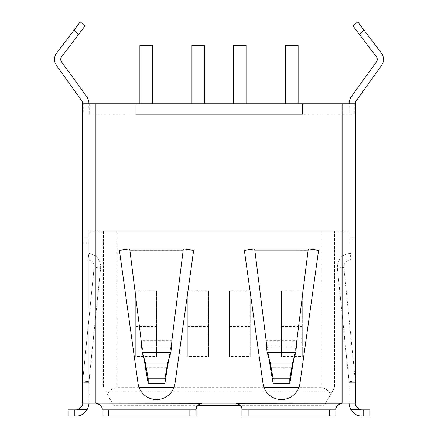 <?xml version="1.0" encoding="UTF-8"?>
<svg xmlns="http://www.w3.org/2000/svg" width="438" height="438" viewBox="0 0 438 438"><rect width="100%" height="100%" fill="white"/><g stroke="black" fill="none" stroke-linecap="round" stroke-linejoin="round"><path stroke-width="0.33" stroke-dasharray="2.19 1.64" d="M254.67 248.937L254.806 250.049L254.67 248.937L244.36 250.383L262.992 383.469A18.659 18.659 0 0 0 299.953 383.469L318.585 250.383L308.275 248.937L318.585 250.383L299.953 383.469A18.659 18.659 0 0 1 262.992 383.469L244.36 250.383L254.67 248.937L308.275 248.937L254.67 248.937L308.275 248.937L318.585 250.383L299.953 383.469A18.659 18.659 0 0 1 262.992 383.469L244.36 250.383L254.67 248.937L266.118 340.742L267.07 352.218L270.35 363.053L292.595 363.053L289.803 378.81L289.803 383.491L273.142 383.491L273.142 378.81L289.803 378.81M129.725 248.937L129.862 250.251L129.725 248.937L119.415 250.383L138.047 383.469A18.659 18.659 0 0 0 175.008 383.469L193.64 250.383L183.33 248.937L193.64 250.383L175.008 383.469A18.659 18.659 0 0 1 138.047 383.469L119.415 250.383L129.725 248.937L183.33 248.937L129.725 248.937L183.33 248.937L193.64 250.383L175.008 383.469A18.659 18.659 0 0 1 138.047 383.469L119.415 250.383L129.725 248.937L141.118 339.981L171.937 339.981L169.002 357.939M139.136 387.652L116.754 387.652C112.413 388.227 109.27 390.477 107.332 394.414L113.836 405.687L197.341 405.687L202.34 403.19L355.399 403.19L355.399 102.043L381.536 65.481C384.257 61.325 384.208 57.197 381.399 53.097L364.049 30.189C354.922 18.128 357.123 21.04 364.049 30.189L359.368 34.35C349.869 21.807 352.037 24.67 359.368 34.35L376.417 56.869C377.551 58.506 377.567 60.159 376.472 61.824L350.57 97.652L349.152 102.043L349.19 103.74L88.848 103.74L88.848 102.043L82.601 102.043L82.601 103.74L88.848 103.74L88.848 114.148L82.601 114.148L82.601 103.74L82.601 403.19L95.889 403.19L88.848 403.19L88.848 231.182L95.889 231.182L88.848 231.182L88.848 403.19L97.439 403.376M88.848 103.74L88.848 114.148L82.601 114.148L82.601 103.74L83.258 103.74L83.258 114.148L354.742 114.148L354.742 103.74L349.984 103.74L349.984 114.148L355.399 114.148L349.984 114.148L349.984 103.74L349.152 103.74M82.601 382.861L82.601 238.261L82.601 382.861L88.848 382.861L88.848 381.816L82.601 381.816L88.848 381.816L88.848 382.861L100.647 267.963C100.713 259.854 96.776 254.954 88.848 253.257L88.087 259.833L88.848 253.257C96.776 254.954 100.713 259.854 100.647 267.963L94.121 267.289C94.148 263.167 92.133 260.681 88.087 259.833C92.133 260.681 94.148 263.167 94.121 267.289L100.647 267.963L88.887 381.679L82.667 381.038L94.121 267.289L82.667 381.038L88.887 381.679L88.848 382.363L82.601 382.363L82.667 381.038L82.601 382.363L88.848 382.363L88.848 382.861L82.601 382.861L82.601 382.363M355.399 382.861L349.152 382.861L337.353 267.952C337.452 259.159 341.87 254.259 350.608 253.257L350.608 259.876L350.608 253.257C341.87 254.259 337.452 259.159 337.353 267.952L343.879 267.279C343.934 262.833 346.173 260.364 350.608 259.876C346.173 260.364 343.934 262.833 343.879 267.279L337.353 267.952L349.113 381.679L355.333 381.038L343.879 267.279L355.333 381.038L349.113 381.679L349.152 382.363L355.399 382.363L355.333 381.038L355.399 382.363L349.152 382.363L349.152 382.861L349.152 381.816L349.152 382.861L355.399 382.861L355.399 381.816L349.152 381.816L349.152 238.261L349.152 381.816L355.399 381.816L355.399 382.363M355.399 242.948L355.399 381.816L355.399 238.261L355.399 242.948L349.152 242.948L355.399 242.948M363.726 416.1L363.726 409.853L369.973 409.853L369.973 416.1L362.062 416.1A12.91 12.91 0 0 1 350.761 409.437C349.338 405.73 348.801 403.65 349.152 403.19L349.152 231.182L95.889 231.182L349.152 231.182L349.152 403.19L342.111 403.19L342.111 114.148M88.848 381.816L88.848 238.261L82.601 238.261L88.848 238.261L88.848 381.816M355.399 238.261L349.152 238.261L355.399 238.261M97.187 403.316L235.66 403.19L240.659 405.687L324.164 405.687L330.668 394.414C328.73 390.477 325.587 388.227 321.246 387.652L298.864 387.652M197.078 406.075L196.476 407.28L197.078 406.075L202.34 403.19L235.66 403.19C240.325 404.646 242.406 406.732 241.907 409.437L241.907 416.1L335.826 416.1L241.907 416.1L248.154 416.1L248.154 409.853L241.907 409.853L335.826 409.853L241.907 409.853L241.907 409.437L241.907 416.1L241.907 409.853M129.862 250.093L141.173 340.742L129.862 250.251L183.194 250.251L183.33 248.937L171.937 340.074M141.118 340.074L144.053 357.939M308.275 248.937L308.133 250.049L254.806 250.049L308.138 250.251L308.275 248.937L296.827 340.321L266.118 340.321L273.142 383.491M254.806 250.093L266.118 340.742L296.827 340.742L295.874 352.218L292.595 363.053L292.595 367.696L289.803 383.491M266.063 340.074L254.806 250.049L308.133 250.049L296.827 340.742L292.595 367.696L270.35 367.696L270.35 363.053L273.142 378.81M308.138 250.093L296.882 339.981L293.947 357.939M267.065 352.218L267.065 346.124L267.07 352.218L295.874 352.218L295.874 346.124L267.07 346.124L266.063 339.981L296.882 340.074M295.88 352.218L295.88 346.124L267.065 346.124L268.998 357.939M189.846 409.853L189.846 416.1L196.093 416.1L102.174 416.1L196.093 416.1L196.093 409.437L196.093 409.853L102.174 409.853L196.093 409.853L102.174 409.853L102.174 409.437C102.651 406.688 100.565 404.608 95.927 403.19L95.927 403.19M200.998 403.332L199.504 403.869M198.83 404.269L197.921 405.019M196.476 407.28L196.104 409.054L196.093 416.1L196.093 409.853M241.896 409.054L241.798 408.276L241.896 409.054M241.524 407.28L240.922 406.075L241.524 407.28M240.079 405.019L239.175 404.269M238.453 403.847L236.996 403.332M78.26 409.437A6.663 6.663 0 0 1 75.938 409.853L68.027 409.853L68.027 416.1L75.938 416.1A12.91 12.91 0 0 0 87.239 409.437C88.662 405.73 89.199 403.65 88.848 403.19L82.601 403.19C83.269 404.608 81.824 406.688 78.26 409.437L87.239 409.437M329.579 416.1L335.826 416.1L335.826 409.437L335.826 409.853L329.579 409.853L329.579 416.1L248.154 416.1M102.174 409.853L102.174 416.1L102.174 409.437L102.174 416.1L108.421 416.1L108.421 409.853M189.846 416.1L108.421 416.1M363.726 409.853L362.062 409.853A6.663 6.663 0 0 1 359.74 409.437C356.176 406.688 354.731 404.608 355.399 403.19L342.111 403.19M329.579 409.853L248.154 409.853M342.073 403.19L235.66 403.19L340.879 403.305M341.153 403.256L339.587 403.705L337.714 404.958L336.181 407.351L335.837 408.999L335.826 416.1L335.826 409.853M102.163 408.999L102.07 408.282L102.163 408.999M101.819 407.351L101.32 406.278L101.819 407.351M100.286 404.958L98.419 403.705L100.286 404.958M139.87 103.74L152.364 103.74L152.364 45.432L139.87 45.432L139.87 103.74L152.364 103.74M191.926 103.74L204.426 103.74L204.426 45.432L191.926 45.432L191.926 103.74L204.426 103.74M233.574 103.74L246.074 103.74L246.074 45.432L233.574 45.432L233.574 103.74L246.074 103.74M285.636 103.74L298.13 103.74L298.13 45.432L285.636 45.432L285.636 103.74L298.13 103.74M302.713 103.74L302.713 114.148L136.119 114.148L136.119 103.74M83.258 114.148L354.742 114.148M349.152 102.043L355.399 102.043M88.848 102.043L87.43 97.652L61.528 61.824C60.433 60.159 60.449 58.506 61.583 56.869L78.632 34.35C88.142 21.796 85.957 24.681 78.632 34.35L73.951 30.189C83.089 18.122 80.866 21.051 73.951 30.189L56.601 53.097C53.792 57.197 53.743 61.325 56.464 65.481L82.601 102.043M349.19 103.74L349.19 114.148M89.642 103.74L89.642 114.148M83.258 103.74L354.742 103.74M107.332 394.414L113.836 405.687L324.164 405.687L334.572 387.652L334.572 231.182L103.428 231.182L334.572 231.182L334.572 387.652L330.668 394.414M264.081 387.652L173.919 387.652M103.428 231.182L103.428 387.652L103.428 231.182M105.925 391.983L332.075 391.983M156.53 290.865L135.703 290.865L135.703 356.516L156.53 356.516L156.53 290.865L156.53 356.516M208.587 290.865L187.765 290.865L187.765 356.516L208.587 356.516L208.587 290.865L208.587 356.516M250.235 290.865L229.413 290.865L229.413 356.516L250.235 356.516L250.235 290.865L250.235 356.516M302.297 290.865L281.47 290.865L281.47 356.516L302.297 356.516L302.297 290.865L302.297 356.516M135.703 290.865L135.703 356.516M187.765 290.865L187.765 356.516M229.413 290.865L229.413 356.516M281.47 290.865L281.47 356.516M335.837 408.999L335.93 408.282M336.181 407.351L336.68 406.272M337.714 404.958L339.587 403.705M196.104 409.054L196.202 408.276M183.33 248.937L171.882 340.321L141.173 340.321L148.197 383.491L148.197 378.81L164.858 378.81L164.858 383.491L148.197 383.491M183.194 250.093L129.862 250.049L183.194 250.049L171.882 340.742L170.929 352.218L167.65 363.053L164.858 378.81M145.4 367.696L167.655 367.696L145.405 367.696L145.405 363.053L142.126 352.218L142.12 346.124L142.126 352.218L141.173 340.742L171.882 340.742L171.882 340.321L164.858 383.491M148.197 378.81L145.405 363.053L167.65 363.053L167.65 367.696M82.601 103.74L355.399 103.74M88.848 242.948L82.601 242.948L88.848 242.948M95.889 403.19L95.889 114.148M142.12 346.124L170.935 346.124L170.935 352.218L170.929 346.124L142.126 346.124M270.345 367.696L292.6 367.696M74.274 409.853L74.274 416.1M342.839 103.74L342.839 114.148M95.993 103.74L95.993 114.148M350.761 409.437L359.74 409.437M321.246 231.182L321.246 387.652M116.754 231.182L116.754 387.652M135.703 326.463L156.53 326.463M187.765 326.463L208.587 326.463M229.413 326.463L250.235 326.463M281.47 326.463L302.297 326.463M142.126 352.218L170.929 352.218M168.931 358.175L169.063 357.468L168.926 358.175M269.074 358.175L268.943 357.468L269.069 358.175M294.002 357.468L293.871 358.175L294.007 357.468"/><path stroke-width="0.66" d="M254.67 248.937L308.275 248.937L318.585 250.383L299.953 383.469A18.659 18.659 0 0 1 262.992 383.469L244.36 250.383L254.67 248.937L266.063 340.074L267.065 352.218L270.345 363.053L273.142 378.81L273.142 383.491L289.803 383.491L289.803 378.81L273.142 378.81M129.725 248.937L183.33 248.937L193.64 250.383L175.008 383.469A18.659 18.659 0 0 1 138.047 383.469L119.415 250.383L129.725 248.937L141.118 340.074L142.12 352.218L145.4 363.053L148.197 378.81L148.197 383.491L164.858 383.491L164.858 378.81L148.197 378.81M88.848 403.19L82.601 403.19L88.848 403.19C89.199 403.65 88.662 405.73 87.239 409.437A12.91 12.91 0 0 1 75.938 416.1L68.027 416.1L68.027 409.853L75.938 409.853A6.663 6.663 0 0 0 78.26 409.437C81.824 406.688 83.269 404.608 82.601 403.19L82.601 102.043L88.848 102.043L87.43 97.652L61.528 61.824C60.433 60.159 60.449 58.506 61.583 56.869L78.632 34.35C88.142 21.796 85.957 24.681 78.632 34.35L73.951 30.189C83.089 18.122 80.866 21.051 73.951 30.189L56.601 53.097C53.792 57.197 53.743 61.325 56.464 65.481L82.601 102.043M355.399 102.043L381.536 65.481C384.257 61.325 384.208 57.197 381.399 53.097L364.049 30.189L359.368 34.35C349.869 21.807 352.037 24.67 359.368 34.35L376.417 56.869C377.551 58.506 377.567 60.159 376.472 61.824L350.57 97.652L349.152 102.043L355.399 102.043L355.399 403.19L349.152 403.19C348.801 403.65 349.338 405.73 350.761 409.437A12.91 12.91 0 0 0 362.062 416.1L369.973 416.1L369.973 409.853L362.062 409.853A6.663 6.663 0 0 1 359.74 409.437L350.761 409.437M355.399 382.861L355.399 382.363M349.152 102.043L349.152 103.74M88.848 103.74L88.848 102.043M82.601 382.861L82.601 382.363M82.601 403.19L95.927 403.19C100.565 404.608 102.651 406.688 102.174 409.437L102.174 409.853L196.093 409.853L196.093 409.437C195.594 406.732 197.675 404.646 202.34 403.19L235.66 403.19C240.325 404.646 242.406 406.732 241.907 409.437L241.907 416.1L329.579 416.1L329.579 409.853L335.826 409.853L335.826 409.437C335.349 406.688 337.435 404.608 342.073 403.19L355.399 403.19C354.731 404.608 356.176 406.688 359.74 409.437M82.601 103.74L136.119 103.74L136.119 114.148L302.713 114.148L302.713 103.74L355.399 103.74M183.33 248.937L171.937 340.074L170.935 352.218L167.655 363.053L145.4 363.053L145.4 367.696L148.197 383.491M169.002 357.939L164.858 383.491M144.053 357.939L145.4 367.696M167.655 367.696L167.655 363.053L164.858 378.81M308.275 248.937L296.882 340.074L295.88 352.218L292.6 363.053L270.345 363.053L270.345 367.696L273.142 383.491M293.947 357.939L289.803 383.491M268.998 357.939L270.345 367.696M292.6 367.696L292.6 363.053L289.803 378.81M95.933 403.19L200.998 403.332M199.504 403.869L198.83 404.269M197.921 405.019L196.476 407.28L196.104 409.054M241.798 408.276L241.524 407.28L241.798 408.276M197.078 406.075L197.341 405.687L240.659 405.687L240.922 406.075L240.079 405.019M239.175 404.269L238.453 403.847M236.996 403.332L341.153 403.256M241.907 409.853L329.579 409.853M108.421 409.853L108.421 416.1L189.846 416.1L189.846 409.853M108.421 416.1L102.174 416.1L102.174 409.853M196.093 409.853L196.093 416.1L189.846 416.1M335.826 409.853L335.826 416.1L329.579 416.1M340.879 403.305L337.714 404.958L336.68 406.272L335.837 408.999M102.174 409.437L102.163 408.999L102.174 409.437M102.07 408.282L101.819 407.351L102.07 408.282M101.32 406.278L100.286 404.958L101.32 406.272M302.713 103.74L136.119 103.74M364.049 30.189C354.922 18.128 357.123 21.04 364.049 30.189M139.87 103.74L139.87 45.432L152.364 45.432L152.364 103.74M191.926 103.74L191.926 45.432L204.426 45.432L204.426 103.74M233.574 103.74L233.574 45.432L246.074 45.432L246.074 103.74M285.636 103.74L285.636 45.432L298.13 45.432L298.13 103.74M298.864 387.652L264.081 387.652M173.919 387.652L139.136 387.652M335.93 408.282L336.181 407.351M336.68 406.272L337.714 404.958M339.587 403.705L342.073 403.19M196.202 408.276L196.476 407.28M342.111 103.74L342.111 403.19M95.889 403.19L95.889 103.74M183.194 250.093L129.862 250.093M171.937 340.074L141.118 340.074M170.935 352.218L142.12 352.218M308.138 250.093L254.806 250.093M296.882 340.074L266.063 340.074M295.88 352.218L267.065 352.218M248.154 409.853L248.154 416.1M74.274 416.1L74.274 409.853M87.239 409.437L78.26 409.437M363.726 409.853L363.726 416.1M352.793 25.672L357.775 21.9M85.207 25.672L80.225 21.9"/></g></svg>
